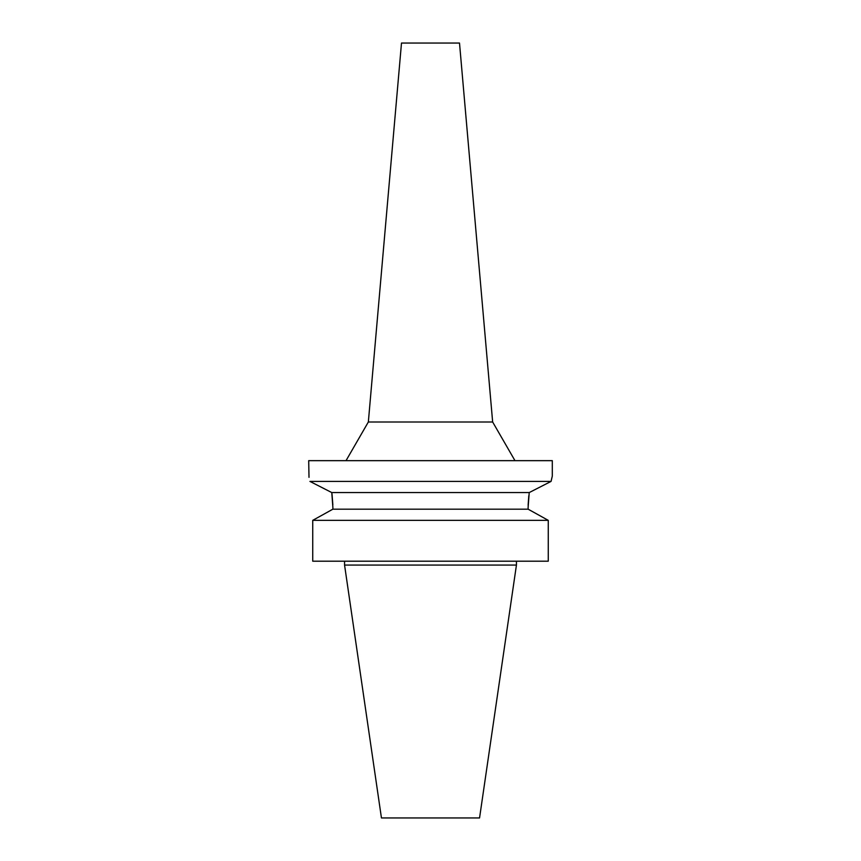 <?xml version="1.0" encoding="UTF-8"?>
<svg xmlns="http://www.w3.org/2000/svg" width="861" height="861" viewBox="0 0 861 861"><rect width="100%" height="100%" fill="white"/><g stroke="black" fill="none" stroke-linecap="round" stroke-linejoin="round"><path stroke-width="1.29" d="M516.439 565.064L344.561 565.064L381.445 817.95L479.555 817.95L516.439 565.064L516.439 561.2M330.15 510.681L332.873 509.185L332.873 507.258L332.873 509.185L312.737 520.345L312.737 561.2L548.263 561.2L548.263 520.345L528.127 509.185L528.127 506.968M312.737 561.2L312.737 520.345L315.33 518.903M309.002 477.349L308.701 460.657L552.299 460.657L552.299 476.133L551.062 481.407L529.224 492.567L331.776 492.567L332.034 494.408M332.077 494.752L332.841 504.88M528.148 505.396L528.159 504.74M528.159 504.664L528.805 495.753M530.85 510.681L545.67 518.903M332.873 509.185L528.127 509.185M529.224 492.567L528.127 507.258M332.873 507.258L331.776 492.567L309.938 481.407C308.303 474.379 308.303 474.379 309.938 481.407L551.062 481.407M548.263 520.345L312.737 520.345M316.536 484.775L324.705 488.94M551.589 479.028L552.009 477.306M492.653 421.998L459.505 43.05L401.495 43.05L368.347 421.998L492.653 421.998L514.975 460.657M344.561 565.064L344.561 561.2M368.347 421.998L346.025 460.657"/></g></svg>
